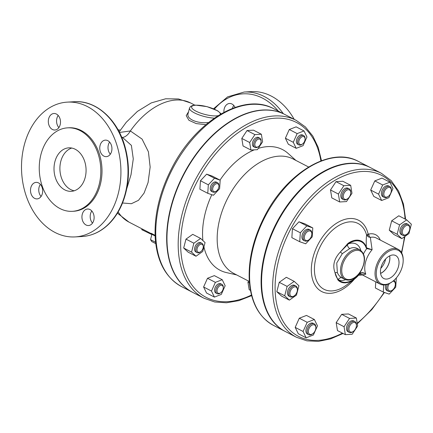 <?xml version="1.0" encoding="UTF-8"?>
<svg xmlns="http://www.w3.org/2000/svg" width="433" height="433" viewBox="0 0 433 433"><rect width="100%" height="100%" fill="white"/><g stroke="black" fill="none" stroke-linecap="round" stroke-linejoin="round"><path stroke-width="0.65" d="M151.853 234.583L141.732 229.647L141.943 228.824M121.651 137.169L122.485 137.423L131.388 145.385L133.277 158.879L131.02 174.705L126.82 188.517M58.184 115.454A8.276 6.084 -93.3 0 0 58.877 127.589M109.625 142.089A8.276 6.084 -93.3 0 0 108.337 144.936A8.276 6.084 -93.3 0 0 110.318 154.218M91.807 210.974A8.276 6.084 -93.3 0 0 92.5 223.109M40.372 184.344A8.276 6.084 -93.3 0 0 39.084 187.191A8.276 6.084 -93.3 0 0 41.065 196.474M118.014 129.738A25.26 6.836 -165.5 0 1 120.282 130.187M155.09 235.314L151.29 233.365M151.393 233.447A67.072 41.66 117.4 0 1 151.177 233.29L151.869 234.291L155.111 235.969M155.745 243.617L151.723 241.533L150.549 239.644L151.869 234.291M122.534 202.99L131.361 203.716L138.479 200.322L144.081 193.091L148.075 182.553L150.154 167.068L148.422 151.821L142.067 139.085L130.355 130.955L119.465 132.466M188.55 111.763L186.217 115.638L188.934 120.282L196.219 123.589L205.848 124.688M208.473 122.528C197.74 123.806 186.114 119.151 188.101 113.5L189.513 108.044A16.551 4.476 14.5 0 0 194.336 112.829A16.551 4.476 14.5 0 0 214.346 118.149M315.484 326.017A5.228 3.248 -62.6 0 1 315.841 327.954A5.228 3.248 -62.6 0 1 312.913 333.616A5.228 3.248 -62.6 0 1 308.502 332.658A5.228 3.248 -62.6 0 1 310.737 326.044A5.228 3.248 -62.6 0 1 315.484 326.017M315.841 327.954L315.863 327.364A6.1 3.789 117.4 0 0 315.44 325.102A6.1 3.789 117.4 0 0 314.288 323.873A6.1 3.789 117.4 0 0 308.805 326.422A6.1 3.789 117.4 0 0 307.527 333.47A6.1 3.789 117.4 0 0 308.68 334.704A6.1 3.789 117.4 0 0 312.442 333.967L312.913 333.616M314.288 323.873L313.075 323.245A6.1 3.789 117.4 0 0 307.592 325.795A6.1 3.789 117.4 0 0 306.315 332.842A6.1 3.789 117.4 0 0 307.468 334.076L308.68 334.704M353.94 322.412A5.228 3.248 -62.6 0 1 356.429 325.638A5.228 3.248 -62.6 0 1 353.496 331.299A5.228 3.248 -62.6 0 1 348.933 328.831A5.228 3.248 -62.6 0 1 353.94 322.412M356.429 325.638L356.446 325.048A6.1 3.789 117.4 0 0 354.876 321.557A6.1 3.789 117.4 0 0 353.539 321.286A6.1 3.789 117.4 0 0 348.267 326.206A6.1 3.789 117.4 0 0 349.269 332.387A6.1 3.789 117.4 0 0 350.6 332.652A6.1 3.789 117.4 0 0 353.025 331.651L353.496 331.299M354.876 321.557L353.664 320.929A6.1 3.789 117.4 0 0 347.493 324.604A6.1 3.789 117.4 0 0 348.056 331.759L349.269 332.387M392.888 281.233A5.228 3.248 -62.6 0 1 395.351 284.459A5.228 3.248 -62.6 0 1 392.422 290.115A5.228 3.248 -62.6 0 1 388.185 289.634A5.228 3.248 -62.6 0 1 389.386 283.534M387.486 284.346A6.1 3.789 117.4 0 0 388.19 291.203A6.1 3.789 117.4 0 0 391.952 290.473L392.422 290.115M395.351 284.459L395.372 283.869A6.1 3.789 117.4 0 0 393.873 280.416M385.841 284.795A6.1 3.789 117.4 0 0 386.978 290.575L388.19 291.203M402.528 230.383A5.228 3.248 -62.6 0 1 406.776 225.398A5.228 3.248 -62.6 0 1 409.813 228.537A5.228 3.248 -62.6 0 1 406.885 234.193A5.228 3.248 -62.6 0 1 403.253 234.545A5.228 3.248 -62.6 0 1 402.528 230.383M409.813 228.537L409.835 227.947A6.1 3.789 117.4 0 0 408.259 224.456A6.1 3.789 117.4 0 0 401.331 230.107A6.1 3.789 117.4 0 0 402.652 235.281A6.1 3.789 117.4 0 0 406.414 234.551L406.885 234.193M408.259 224.456L407.047 223.829A6.1 3.789 117.4 0 0 400.882 227.498A6.1 3.789 117.4 0 0 401.44 234.654L402.652 235.281M384.201 195.868A5.228 3.248 -62.6 0 1 386.837 188.214A5.228 3.248 -62.6 0 1 391.34 190.634A5.228 3.248 -62.6 0 1 388.412 196.29A5.228 3.248 -62.6 0 1 384.201 195.868M391.34 190.634L391.362 190.044A6.1 3.789 117.4 0 0 390.939 187.781A6.1 3.789 117.4 0 0 389.792 186.553A6.1 3.789 117.4 0 0 384.304 189.102A6.1 3.789 117.4 0 0 383.032 196.149A6.1 3.789 117.4 0 0 384.185 197.378A6.1 3.789 117.4 0 0 387.941 196.647L388.412 196.29M389.792 186.553L388.58 185.925A6.1 3.789 117.4 0 0 382.409 189.594A6.1 3.789 117.4 0 0 382.972 196.75L384.185 197.378M345.745 199.467A5.228 3.248 -62.6 0 1 343.364 195.288A5.228 3.248 -62.6 0 1 347.531 189.865A5.228 3.248 -62.6 0 1 350.757 192.95A5.228 3.248 -62.6 0 1 347.823 198.606A5.228 3.248 -62.6 0 1 345.745 199.467M350.757 192.95L350.773 192.36A6.1 3.789 117.4 0 0 349.204 188.869A6.1 3.789 117.4 0 0 347.872 188.599A6.1 3.789 117.4 0 0 342.595 193.519A6.1 3.789 117.4 0 0 343.596 199.694A6.1 3.789 117.4 0 0 344.928 199.965A6.1 3.789 117.4 0 0 347.358 198.964L347.823 198.606M349.204 188.869L347.991 188.241A6.1 3.789 117.4 0 0 346.66 187.971A6.1 3.789 117.4 0 0 341.383 192.891A6.1 3.789 117.4 0 0 342.384 199.066L343.596 199.694M309.692 239.076A5.228 3.248 -62.6 0 1 308.902 239.79A5.228 3.248 -62.6 0 1 304.361 238.188A5.228 3.248 -62.6 0 1 307.906 231.346A5.228 3.248 -62.6 0 1 311.83 234.129A5.228 3.248 -62.6 0 1 309.692 239.076M311.83 234.129L311.852 233.539A6.1 3.789 117.4 0 0 310.277 230.047A6.1 3.789 117.4 0 0 305.601 231.612A6.1 3.789 117.4 0 0 304.67 240.878A6.1 3.789 117.4 0 0 308.431 240.142L308.902 239.79M310.277 230.047L309.065 229.42A6.1 3.789 117.4 0 0 304.388 230.984A6.1 3.789 117.4 0 0 303.457 240.25L304.67 240.878M303.073 331.462L307.176 322.304L314.374 319.505L317.47 325.86L313.368 335.012L306.169 337.816L303.073 331.462L295.192 327.38L299.295 318.228L307.176 322.304M299.295 318.228L306.494 315.424L314.374 319.505M295.192 327.38L298.288 333.735L306.169 337.816M345.355 334.655L344.056 326.731L349.555 318.417L356.359 318.033L357.663 325.957L352.159 334.265L345.355 334.655L337.475 330.574L336.176 322.65L344.056 326.731M336.176 322.65L341.675 314.336L349.555 318.417M341.675 314.336L348.478 313.952L356.359 318.033M396.309 278.262L395.73 287.214L389.202 294.115L383.259 292.064L383.719 284.995M375.774 281.872L375.379 287.988L383.259 292.064M408.925 233.593L401.824 238.615L397.142 234.264L399.567 224.889L406.668 219.867L411.35 224.218L408.925 233.593M397.142 234.264L389.262 230.183L393.943 234.534L401.824 238.615M389.262 230.183L391.686 220.808L399.567 224.889M391.686 220.808L398.788 215.786L406.668 219.867M392.975 188.534L388.872 197.692L381.673 200.49L378.572 194.141L382.675 184.983L389.879 182.179L392.975 188.534M378.572 194.141L370.691 190.06L373.793 196.414L381.673 200.49M370.691 190.06L374.794 180.902L382.675 184.983M374.794 180.902L381.998 178.104L389.879 182.179M350.687 185.34L351.991 193.264L346.492 201.578L339.689 201.967L338.384 194.044L343.883 185.73L350.687 185.34L342.806 181.259L336.003 181.649L343.883 185.73M338.384 194.044L330.503 189.963L331.808 197.886L339.689 201.967M330.503 189.963L336.003 181.649M306.845 225.88L312.788 227.931L312.209 236.883L305.682 243.79L299.739 241.738L300.318 232.781L306.845 225.88L298.965 221.799L304.908 223.85L312.788 227.931M300.318 232.781L292.437 228.705L291.858 237.657L299.739 241.738M292.437 228.705L298.965 221.799M297.157 291.496A5.228 3.248 -62.6 0 1 294.44 295.712A5.228 3.248 -62.6 0 1 289.899 294.11A5.228 3.248 -62.6 0 1 293.444 287.268A5.228 3.248 -62.6 0 1 297.368 290.05A5.228 3.248 -62.6 0 1 297.157 291.496M297.368 290.05L297.39 289.46A6.1 3.789 117.4 0 0 295.815 285.969A6.1 3.789 117.4 0 0 288.887 291.62A6.1 3.789 117.4 0 0 290.207 296.8A6.1 3.789 117.4 0 0 293.969 296.064L294.44 295.712M295.815 285.969L294.602 285.342A6.1 3.789 117.4 0 0 287.674 290.992A6.1 3.789 117.4 0 0 288.995 296.172L290.207 296.8M287.122 286.402L294.224 281.38L298.905 285.731L296.481 295.106L289.374 300.129L284.697 295.777L287.122 286.402L279.242 282.327L286.343 277.299L294.224 281.38M284.697 295.777L276.817 291.696L281.493 296.048L289.374 300.129M276.817 291.696L279.242 282.327M222.963 286.354A4.357 2.706 -62.6 0 1 223.266 287.972A4.357 2.706 -62.6 0 1 220.819 292.686A4.357 2.706 -62.6 0 1 217.144 291.891A4.357 2.706 -62.6 0 1 219.011 286.375A4.357 2.706 -62.6 0 1 222.963 286.354M223.266 287.972L223.282 287.382A5.228 3.248 117.4 0 0 222.925 285.439A5.228 3.248 117.4 0 0 221.934 284.389A5.228 3.248 117.4 0 0 217.231 286.576A5.228 3.248 117.4 0 0 216.143 292.616A5.228 3.248 117.4 0 0 217.128 293.671A5.228 3.248 117.4 0 0 220.354 293.044L220.819 292.686M221.934 284.389L220.722 283.761A5.228 3.248 117.4 0 0 216.018 285.948A5.228 3.248 117.4 0 0 214.93 291.988A5.228 3.248 117.4 0 0 215.915 293.044L217.128 293.671M299.106 143.567A4.357 2.706 -62.6 0 1 301.303 137.191A4.357 2.706 -62.6 0 1 305.054 139.204A4.357 2.706 -62.6 0 1 302.613 143.918A4.357 2.706 -62.6 0 1 299.106 143.567M305.054 139.204L305.076 138.614A5.228 3.248 117.4 0 0 304.713 136.676A5.228 3.248 117.4 0 0 303.728 135.621A5.228 3.248 117.4 0 0 299.024 137.808A5.228 3.248 117.4 0 0 297.936 143.848A5.228 3.248 117.4 0 0 298.922 144.903A5.228 3.248 117.4 0 0 302.142 144.276L302.613 143.918M303.728 135.621L302.515 134.993A5.228 3.248 117.4 0 0 297.227 138.143A5.228 3.248 117.4 0 0 297.709 144.276L298.922 144.903M256.915 147.144A4.357 2.706 -62.6 0 1 254.923 143.664A4.357 2.706 -62.6 0 1 258.398 139.145A4.357 2.706 -62.6 0 1 261.088 141.715A4.357 2.706 -62.6 0 1 258.647 146.43A4.357 2.706 -62.6 0 1 256.915 147.144M261.088 141.715L261.104 141.126A5.228 3.248 117.4 0 0 259.762 138.132A5.228 3.248 117.4 0 0 258.615 137.9A5.228 3.248 117.4 0 0 254.095 142.116A5.228 3.248 117.4 0 0 254.956 147.415A5.228 3.248 117.4 0 0 256.098 147.642A5.228 3.248 117.4 0 0 258.176 146.787L258.647 146.43M259.762 138.132L258.55 137.505A5.228 3.248 117.4 0 0 257.402 137.272A5.228 3.248 117.4 0 0 252.883 141.488A5.228 3.248 117.4 0 0 253.743 146.787L254.956 147.415M217.133 190.45A4.357 2.706 -62.6 0 1 216.478 191.04A4.357 2.706 -62.6 0 1 212.695 189.708A4.357 2.706 -62.6 0 1 215.645 184.009A4.357 2.706 -62.6 0 1 218.919 186.325A4.357 2.706 -62.6 0 1 217.133 190.45M218.919 186.325L218.936 185.735A5.228 3.248 117.4 0 0 217.593 182.742A5.228 3.248 117.4 0 0 213.577 184.085A5.228 3.248 117.4 0 0 212.787 192.025A5.228 3.248 117.4 0 0 216.007 191.397L216.478 191.04M217.593 182.742L216.381 182.114A5.228 3.248 117.4 0 0 212.365 183.457A5.228 3.248 117.4 0 0 211.575 191.397L212.787 192.025M211.483 291.063L215.38 282.365L222.216 279.702L225.16 285.742L221.263 294.435L214.422 297.098L211.483 291.063L203.602 286.982L207.499 278.284L215.38 282.365M207.499 278.284L214.335 275.621L222.216 279.702M203.602 286.982L206.541 293.017L214.422 297.098M250.447 290.364L249.181 289.709L247.941 282.181L249.446 282.96M247.941 282.181L248.639 281.125M306.954 136.974L303.051 145.672L296.215 148.33L293.271 142.295L297.168 133.597L304.009 130.939L306.954 136.974M293.271 142.295L285.39 138.214L288.335 144.254L296.215 148.33M285.39 138.214L289.287 129.516L297.168 133.597M289.287 129.516L296.129 126.858L304.009 130.939M261.37 134.246L262.609 141.775L257.381 149.672L250.918 150.04L249.679 142.511L254.907 134.614L261.37 134.246L253.489 130.165L247.026 130.539L254.907 134.614M249.679 142.511L241.798 138.436L243.037 145.959L250.918 150.04M241.798 138.436L247.026 130.539M214.53 178.25L220.175 180.198L219.623 188.707L213.426 195.261L207.775 193.313L208.327 184.81L214.53 178.25L206.649 174.169L212.294 176.117L220.175 180.198M208.327 184.81L200.447 180.729L199.894 189.232L207.775 193.313M200.447 180.729L206.649 174.169M203.072 248.109A4.357 2.706 -62.6 0 1 200.809 251.622A4.357 2.706 -62.6 0 1 197.026 250.29A4.357 2.706 -62.6 0 1 199.981 244.585A4.357 2.706 -62.6 0 1 203.25 246.907A4.357 2.706 -62.6 0 1 203.072 248.109M203.25 246.907L203.272 246.317A5.228 3.248 117.4 0 0 201.924 243.324A5.228 3.248 117.4 0 0 195.987 248.169A5.228 3.248 117.4 0 0 197.118 252.607A5.228 3.248 117.4 0 0 200.338 251.979L200.809 251.622M201.924 243.324L200.712 242.696A5.228 3.248 117.4 0 0 194.774 247.541A5.228 3.248 117.4 0 0 195.905 251.979L197.118 252.607M193.865 243.205L200.609 238.431L205.058 242.567L202.752 251.47L196.003 256.244L191.559 252.109L193.865 243.205L185.984 239.124L192.728 234.35L200.609 238.431M191.559 252.109L183.679 248.028L188.122 252.163L196.003 256.244M183.679 248.028L185.984 239.124M308.599 167.003L293.098 158.976A64.457 40.036 117.4 0 0 219.856 218.703A64.457 40.036 117.4 0 0 233.825 273.456L249.327 281.482M122.485 137.423A13.066 7.756 108.3 0 0 130.355 130.955A67.072 41.66 -62.6 0 1 190.639 102.984L194.796 105.138M118.198 193.843A67.505 49.649 86.7 0 1 75.066 236.911A67.505 49.649 86.7 0 1 21.65 172.345A67.505 49.649 86.7 0 1 67.375 102.123A67.505 49.649 86.7 0 1 118.198 193.843M64.793 189.881A21.774 16.016 86.7 0 1 54.136 166.045A21.774 16.016 86.7 0 1 68.798 147.842A21.774 16.016 86.7 0 1 86.032 168.67A21.774 16.016 86.7 0 1 71.283 191.326A21.774 16.016 86.7 0 1 64.793 189.881M74.205 190.785A21.774 16.016 86.7 0 1 70.682 189.546A21.774 16.016 86.7 0 1 59.906 167.706A21.774 16.016 86.7 0 1 71.764 148.048M52.415 129.472A8.276 6.084 86.7 0 1 48.361 120.412A8.276 6.084 86.7 0 1 53.936 113.495A8.276 6.084 86.7 0 1 60.485 121.413A8.276 6.084 86.7 0 1 54.877 130.019A8.276 6.084 86.7 0 1 52.415 129.472M100.088 145.407A8.276 6.084 86.7 0 1 105.376 140.13A8.276 6.084 86.7 0 1 111.92 148.043A8.276 6.084 86.7 0 1 106.318 156.649A8.276 6.084 86.7 0 1 100.088 145.407M90.026 209.561A8.276 6.084 86.7 0 1 94.075 218.622A8.276 6.084 86.7 0 1 88.5 225.539A8.276 6.084 86.7 0 1 81.956 217.62A8.276 6.084 86.7 0 1 87.558 209.015A8.276 6.084 86.7 0 1 90.026 209.561M42.353 193.627A8.276 6.084 86.7 0 1 37.065 198.904A8.276 6.084 86.7 0 1 30.516 190.991A8.276 6.084 86.7 0 1 36.123 182.385A8.276 6.084 86.7 0 1 42.353 193.627M67.656 127.843L68.836 127.773A41.812 30.748 86.7 0 1 100.315 184.582A41.812 30.748 86.7 0 1 73.599 211.261L72.425 211.326A41.812 30.748 -93.3 0 0 99.135 184.647A41.812 30.748 -93.3 0 0 67.656 127.843A41.812 30.748 -93.3 0 0 39.338 171.338A41.812 30.748 -93.3 0 0 72.425 211.326M223.926 112.293A8.276 6.084 86.7 0 1 229.517 103.476A8.276 6.084 86.7 0 1 231.985 104.023A8.276 6.084 86.7 0 1 235.07 107.422M294.18 119.319A67.505 49.649 -93.3 0 0 251.205 91.628L244.131 92.034L227.634 96.851L213.534 108.78M233.766 105.436A8.276 6.084 -93.3 0 0 232.456 108.38M284.811 114.474A100.169 62.222 117.4 0 0 284.66 114.393A100.169 62.222 117.4 0 0 183.354 174.737A100.169 62.222 117.4 0 0 192.55 292.302A100.169 62.222 117.4 0 0 192.701 292.378M321.497 160.713L318.228 147.431L312.805 136.043L305.384 126.912L296.177 120.358L284.963 114.55A100.169 62.222 117.4 0 0 183.657 174.894A100.169 62.222 117.4 0 0 192.853 292.459L204.067 298.261L214.73 301.996L226.475 302.786L238.902 300.637L251.633 295.647M202.904 240.564A67.943 42.201 -62.6 0 1 205.377 212.56A67.943 42.201 -62.6 0 1 211.813 194.704M220.013 180.112A67.943 42.201 -62.6 0 1 254.268 149.85M258.214 148.411A67.943 42.201 -62.6 0 1 288.118 153.444L295.934 160.443M236.662 274.923L226.432 272.584A67.943 42.201 -62.6 0 1 203.932 246.907M405.624 219.325L403.475 204.116L398.587 191.013L391.123 180.577L381.381 173.297L370.35 167.587A92.332 57.351 117.4 0 0 276.968 223.212A92.332 57.351 117.4 0 0 285.444 331.57L296.481 337.28L306.927 340.847L318.455 341.372L330.639 338.871L343.066 333.47M370.107 167.463A92.332 57.351 117.4 0 0 369.863 167.333A92.332 57.351 117.4 0 0 276.481 222.957A92.332 57.351 117.4 0 0 284.963 331.321A92.332 57.351 117.4 0 0 285.206 331.445M342.146 277.948C340.186 277.066 338.601 275.328 337.377 272.73L336.739 262.961L342.314 253.657L349.745 248.558A16.551 10.278 -62.6 0 1 356.965 248.363L359.996 249.933A16.551 10.278 117.4 0 0 341.193 265.267A16.551 10.278 117.4 0 0 344.776 279.323C347.65 280.681 350.8 280.292 354.226 278.159C357.295 276.157 359.823 273.277 361.804 269.51C365.923 260.439 365.317 253.911 359.996 249.933M341.751 277.759L344.776 279.323M359.347 274.338L359.298 274.084A22.289 13.845 -62.6 0 1 339.012 280.124A0.871 0.677 131.6 0 1 338.503 280.546A22.9 14.224 117.4 0 0 354.47 279.063A22.9 14.224 117.4 0 0 359.347 274.338L360.251 273.532C362.069 272.628 363.92 272.833 365.793 274.138A19.599 12.173 -62.6 0 1 372.104 249.738L366.865 247.963A0.871 0.677 126.5 0 1 366.729 248.596L372.104 249.738L370.334 237.381A2.614 1.819 77.6 0 1 368.921 234.036L368.137 234.058L366.589 235.038L368.451 236.948A2.614 2.019 101.7 0 1 368.137 234.058A40.128 24.925 117.4 0 0 330.704 227.709A40.128 24.925 117.4 0 0 313.92 283.058A40.128 24.925 117.4 0 0 354.492 279.047M366.865 247.963L366.35 247.248A0.871 0.59 160.7 0 1 366.112 247.719L366.729 248.596A23.084 14.338 117.4 0 0 363.504 253.835M360.002 273.705L354.47 279.063L346.844 284.827A37.049 23.014 -62.6 0 1 315.192 276.584A37.049 23.014 -62.6 0 1 334.157 228.759A37.049 23.014 -62.6 0 1 366.589 235.038C366.215 238.036 366.139 242.107 366.35 247.248A22.9 14.224 117.4 0 0 348.143 243.27A0.871 0.444 55.4 0 1 348.397 243.849A22.289 13.845 -62.6 0 1 366.112 247.719M348.143 243.27L340.419 251.914L348.397 243.849A20.032 12.443 117.4 0 1 360.786 250.409M358.952 274.381C359.596 274.067 360.543 274.149 361.788 274.63L364.283 274.652L365.793 274.138C363.964 272.638 362.167 272.297 360.386 273.115L359.298 274.084M345.626 279.696A20.032 12.443 117.4 0 1 339.012 280.124L338.352 279.55C336.728 277.943 335.624 275.675 335.034 272.741L337.859 279.88L338.503 280.546M341.913 277.84A3.486 2.728 -66.6 0 0 338.352 279.55A0.871 0.677 -39.9 0 1 337.859 279.88M347.131 244.039A0.871 0.411 -129.9 0 1 347.407 244.531A3.486 2.154 -114.1 0 0 349.745 248.558M337.377 272.73A3.486 1.981 -23.6 0 0 335.034 272.741C332.333 265.51 334.13 258.566 340.419 251.914A3.486 0.514 -134.6 0 0 342.314 253.657M360.056 273.667L360.251 273.532A0.871 0.471 -121.8 0 0 360.386 273.115A23.084 14.338 117.4 0 1 360.186 272.216M368.451 236.948L370.334 237.381A19.599 12.173 -62.6 0 1 376.309 238.009L398.133 249.311A19.599 12.173 117.4 0 0 382.409 255.075A19.599 12.173 117.4 0 0 380.109 284.118A19.599 12.173 117.4 0 0 392.195 281.759L392.661 281.407A18.727 11.631 -62.6 0 1 376.396 275.669A18.727 11.631 -62.6 0 1 389.088 251.156A18.727 11.631 -62.6 0 1 403.166 261.126A18.727 11.631 -62.6 0 1 402.392 266.306A18.727 11.631 -62.6 0 1 392.661 281.407M403.166 261.126L403.183 260.536A19.599 12.173 117.4 0 0 398.133 249.311M380.786 268.341A12.443 7.729 117.4 0 0 385.641 258.972M389.619 255.892A12.443 7.729 -62.6 0 1 389.31 261.97A12.443 7.729 -62.6 0 1 380.575 273.364M380.98 267.524A12.93 8.032 -62.6 0 1 395.491 255.454A12.93 8.032 -62.6 0 1 396.861 270.722A12.93 8.032 -62.6 0 1 383.606 278.414A12.93 8.032 -62.6 0 1 380.98 267.524M380.585 273.44A12.535 7.789 117.4 0 0 389.684 255.86M142.922 230.28L143.139 229.447M151.766 233.912L128.964 222.102A67.072 41.66 -62.6 0 1 118.155 211.937M155.582 242.247L150.549 239.644M218.097 115.671A14.809 4.005 -165.5 0 1 195.938 111.135A14.809 4.005 -165.5 0 1 200.955 105.5A14.809 4.005 -165.5 0 1 220.267 114.344M82.135 236.51C91.504 235.898 99.996 232.131 107.595 225.214C113.852 219.423 118.81 212.067 122.469 203.153C129.608 184.745 130.36 165.59 124.72 145.688C117.024 118.923 95.807 100.11 74.444 101.717A67.505 49.649 86.7 0 1 125.267 193.437A67.505 49.649 86.7 0 1 82.135 236.51L75.066 236.911M214.384 109.138A65.762 48.366 86.7 0 1 278.262 111.081M283.301 113.69A67.505 49.649 -93.3 0 0 244.131 92.034M181.638 286.651A100.169 62.222 -62.6 0 1 172.442 169.087A100.169 62.222 -62.6 0 1 273.748 108.743C243.573 91.861 195.261 121.121 171.555 168.654C159.496 192.409 154.056 215.585 155.231 238.177C156.995 261.662 165.796 277.818 181.638 286.651L192.55 292.302M251.47 295.014A98.426 61.14 -62.6 0 1 180.788 249.435A98.426 61.14 -62.6 0 1 242.87 129.527A98.426 61.14 -62.6 0 1 320.885 160.941M296.177 120.358A100.169 62.222 117.4 0 0 194.872 180.702A100.169 62.222 117.4 0 0 204.067 298.261M404.411 236.786A90.589 56.268 -62.6 0 1 401.418 252.423A90.589 56.268 -62.6 0 1 401.407 252.471M384.071 292.345A90.589 56.268 -62.6 0 1 357.214 323.229M342.406 333.129A90.589 56.268 -62.6 0 1 275.161 291.117A90.589 56.268 -62.6 0 1 336.436 179.489A90.589 56.268 -62.6 0 1 405.044 219.022M381.381 173.297A92.332 57.351 117.4 0 0 287.999 228.922A92.332 57.351 117.4 0 0 296.481 337.28M358.648 275.155A22.213 13.796 117.4 0 0 362.232 274.863M380.255 240.055A22.213 13.796 117.4 0 0 368.921 234.036M273.445 325.356A92.332 57.351 -62.6 0 1 264.964 216.993A92.332 57.351 -62.6 0 1 358.345 161.374C330.855 145.905 286.262 172.794 264.374 216.706C253.235 238.67 248.206 260.065 249.289 280.909C250.929 302.505 258.983 317.324 273.445 325.356L284.963 331.321M342.384 265.548A15.68 9.737 -62.6 0 1 361.566 251.984A15.68 9.737 -62.6 0 1 355.022 277.293A15.68 9.737 -62.6 0 1 342.384 265.548M221.122 113.847L217.734 110.843L207.044 106.642L195.451 105.1L192.615 105.479L190.531 106.475L189.513 108.044M74.444 101.717L67.375 102.123M128.964 222.102L117.413 213.171M284.66 114.393L273.748 108.743M119.172 131.881L126.274 122.258L137.434 111.389L151.258 102.913L165.66 98.784L178.483 98.962L190.639 102.984M401.694 252.986L404.92 236.423M357.306 323.787L371.785 309.627L384.444 292.475M369.863 167.333L358.345 161.374M380.109 284.118L361.788 274.63"/></g></svg>
